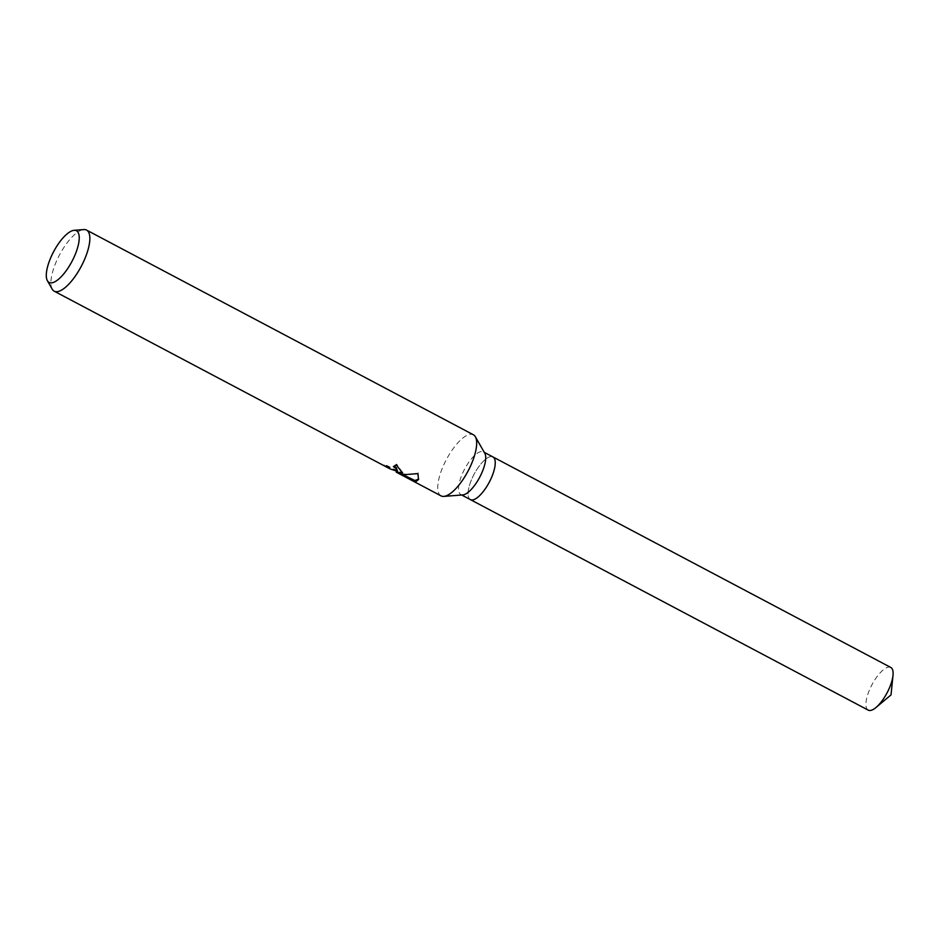 <?xml version="1.0" encoding="UTF-8"?>
<svg xmlns="http://www.w3.org/2000/svg" width="940" height="940" viewBox="0 0 940 940"><rect width="100%" height="100%" fill="white"/><g stroke="black" fill="none" stroke-linecap="round" stroke-linejoin="round"><path stroke-width="0.7" stroke-dasharray="4.7 3.53" d="M462.786 494.922A24.134 8.578 117.9 0 1 460.847 494.558A24.134 8.578 117.9 0 1 463.115 472.115A24.134 8.578 117.9 0 1 481.01 451.588A24.134 8.578 117.9 0 1 483.43 451.893A24.134 8.578 117.9 0 1 484.817 453.291M470.447 499.645L470.364 499.598A24.134 8.578 117.9 0 1 472.644 477.156A24.134 8.578 117.9 0 1 490.527 456.629A24.134 8.578 117.9 0 1 492.948 456.934A24.134 8.566 117.9 0 1 490.68 479.377A24.134 8.566 117.9 0 1 472.785 499.904A24.134 8.566 117.9 0 1 470.364 499.598A24.134 8.566 117.9 0 1 472.644 477.156A24.134 8.566 117.9 0 1 490.527 456.629A24.134 8.566 117.9 0 1 492.948 456.934L493.018 456.969M441.048 495.885A34.569 12.279 117.9 0 1 444.291 463.737A34.569 12.279 117.9 0 1 469.918 434.351A34.569 12.279 117.9 0 1 473.384 434.774M52.229 289.179A34.569 12.279 117.9 0 1 59.15 255.621A34.569 12.279 117.9 0 1 83.096 229.654A34.569 12.279 117.9 0 1 83.778 229.572M396.21 472.139L409.899 479.388L396.445 471.551M396.175 471.41L387.045 466.581L383.908 465.653L390.1 468.919M402.543 472.456L396.61 464.066A33.699 11.973 117.9 0 1 393.719 465.864L394.283 466.17M393.719 465.864L393.39 466.651M397.667 470.188L390.852 468.343L384.248 464.842L387.409 465.711L404.294 474.653L403.941 475.522M387.397 465.711L387.045 466.581M384.248 464.842L383.908 465.653M396.61 464.066L396.269 464.889M418.664 479.153L418.23 472.773C411.109 474.923 404.611 474.806 398.736 472.421M404.294 474.653L410.24 478.578L402.485 474.477M410.24 478.578L409.899 479.388M418.23 472.773L417.877 473.631M868.219 710.135A24.134 8.578 117.9 0 1 870.487 687.681A24.134 8.578 117.9 0 1 888.382 667.165A24.134 8.578 117.9 0 1 890.803 667.459M461.681 495.004L460.847 494.558M402.438 472.89L402.755 472.103M399.547 472.949L398.713 472.503M396.645 471.41L390.852 468.343M418.523 479.565L418.841 478.777M484.264 452.34L483.43 451.893"/><path stroke-width="1.41" d="M74.107 230.324A29.246 10.387 117.9 0 1 74.989 255.046A29.246 10.387 117.9 0 1 52.017 282.811A29.246 10.387 117.9 0 1 47.411 280.755A29.246 10.387 117.9 0 1 53.263 252.367A29.246 10.387 117.9 0 1 73.52 230.394A29.246 10.387 117.9 0 1 74.107 230.324L83.778 229.572A34.569 12.279 117.9 0 1 86.55 230.077L473.384 434.774A34.569 12.279 117.9 0 1 475.37 436.783L484.817 453.291A24.134 8.578 117.9 0 1 479.976 476.721A24.134 8.578 117.9 0 1 463.267 494.863A24.134 8.578 117.9 0 1 462.786 494.922L443.821 496.402A34.569 12.279 117.9 0 1 441.048 495.885L396.21 472.139L396.504 471.422M484.264 452.34L492.948 456.934A24.134 8.578 117.9 0 1 490.68 479.377A24.134 8.578 117.9 0 1 472.785 499.904A24.134 8.578 117.9 0 1 470.364 499.598L461.681 495.004M475.37 436.783A34.569 12.279 117.9 0 1 468.437 470.341A34.569 12.279 117.9 0 1 444.503 496.308A34.569 12.279 117.9 0 1 443.821 496.402M86.55 230.077A34.569 12.279 117.9 0 1 83.308 262.225A34.569 12.279 117.9 0 1 57.681 291.612A34.569 12.279 117.9 0 1 54.215 291.188L390.1 468.919L397.127 471.234L396.069 468.496L393.39 466.651A34.569 12.279 -62.1 0 0 396.269 464.889L402.438 472.89L401.662 473.643L398.419 473.208L403.695 474.712L417.877 473.631L418.523 479.565L416.244 481.351L414.575 481.304L398.595 473.419M54.215 291.188A34.569 12.279 117.9 0 1 52.229 289.179L47.411 280.755M394.283 466.17L396.386 467.709L397.35 470.964M402.543 472.456L398.736 472.421L398.419 473.208M402.485 474.477L414.893 480.516L418.664 479.153M414.893 480.516L414.575 481.304M493.018 456.969L890.803 667.459A24.134 8.578 117.9 0 1 893 675.366A24.134 8.578 117.9 0 1 875.998 707.503A24.134 8.578 117.9 0 1 870.64 710.428A24.134 8.578 117.9 0 1 868.219 710.135L470.447 499.645M398.713 472.503L396.645 471.41M875.998 707.503L891.026 694.895L893 675.366"/></g></svg>
